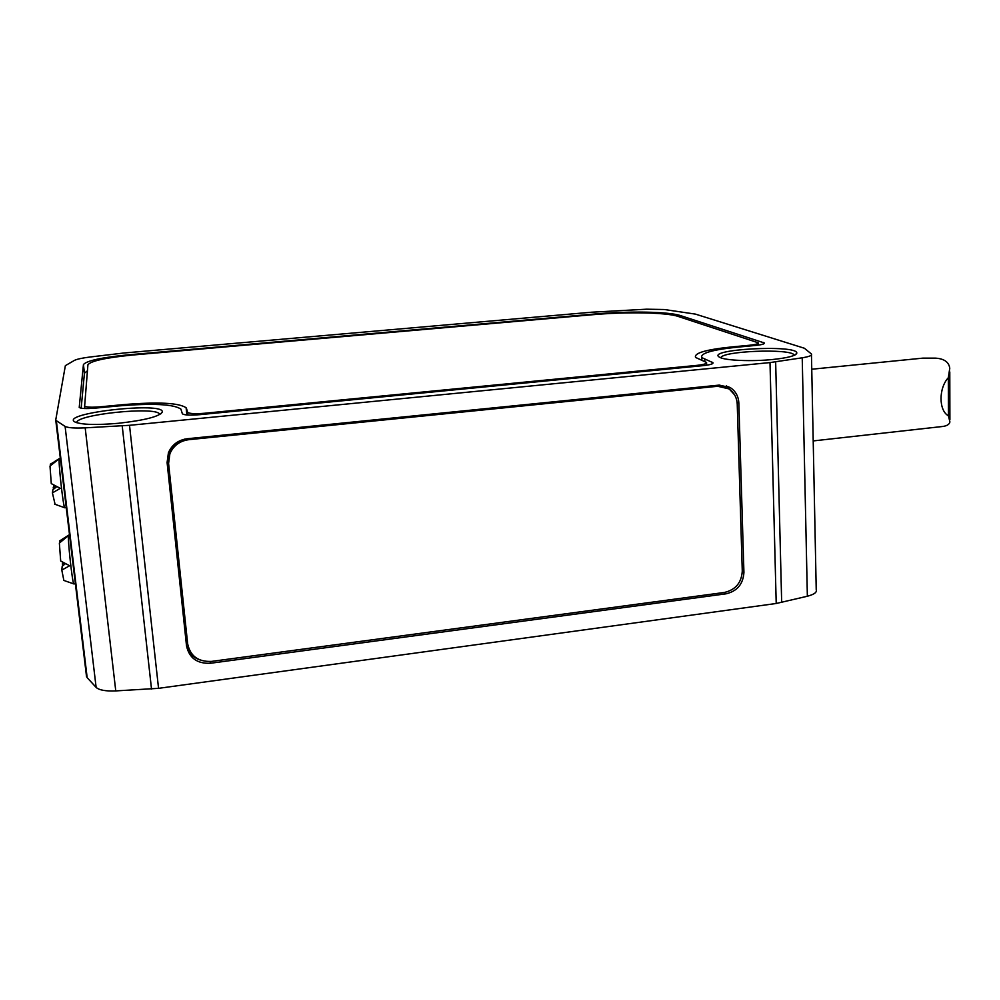 <?xml version="1.0" encoding="UTF-8"?>
<svg xmlns="http://www.w3.org/2000/svg" width="1000" height="1000" viewBox="0 0 1000 1000"><rect width="100%" height="100%" fill="white"/><g stroke="black" fill="none" stroke-linecap="round" stroke-linejoin="round"><path stroke-width="1.5" d="M948.325 377.688L948.425 415.825C938.625 410.525 938.562 388.188 948.325 377.688L949.775 368.275C948.9 362 944.05 358.612 935.238 358.125L922.738 358.15L811.75 369.225M813.2 440.925L941.175 426.65C946.513 426.2 949.425 424.613 949.9 421.887L948.425 415.825M664.3 309.513L646.562 309.2L591.638 312.213L124.038 352.987L90.412 356.962C82.387 357.962 77.075 359.1 74.475 360.363L65.362 365.65L55.688 420.238L65.1 426.425C68.012 427.863 74.713 428.338 85.188 427.85L129.512 425.312L770 362.575L802.225 357.8C809.312 356.65 812.375 355.387 811.438 354L804.4 348.25L695.413 314.113L664.3 309.513M65.475 563.575L62.188 566.312L61.8 570.087L69.65 565.75L60.688 561L59.363 543.088L67.387 536.487L59.625 540.837L59.837 542.663M64.262 562.938L62.425 563.95L62.663 565.913M55.087 504.312L52.4 492.887L52.875 489.738L56.863 486.562M50.487 465.613L50.312 464.188L58.137 459.637L50 466.037L51.275 483.612L60.325 488.338L52.4 492.887M53.612 484.862L53.375 489.35M59.438 458.5L59.325 458.6C57.975 459.875 63.325 508.075 64.775 507.775L66.25 507.638M68.713 535.125L68.587 535.225C67.275 536.613 72.475 584.375 73.875 583.938L75.388 583.763M61.8 570.087L63.863 580.45M188.787 439.675L717.688 386.275L728.763 388.825C734.038 392.362 736.862 397.488 737.237 404.2L742.275 571.1C741.525 582.7 735.575 589.812 724.425 592.45L211.575 661.4C198.3 661.963 190.325 656.137 187.675 643.95L168.588 463.45L169.887 453.762C173.438 445.65 179.737 440.95 188.787 439.675L188.512 438.6M717.775 385.25L725.075 387.088M187.662 643.825L168.337 462.113L169.638 452.475C172.463 445.725 177.488 441.287 184.725 439.125M199.613 659.8C192.613 657.188 188.238 652.412 186.475 645.462M726.4 385.825L734.587 394.862M167.087 462.525L168.425 452.725C172 444.65 178.3 439.988 187.312 438.725L719.275 385.1L730.3 387.625C735.625 391.15 738.462 396.3 738.838 403.038L743.925 572.45C743.162 584.05 737.212 591.175 726.062 593.812L210.438 663.263C197.138 663.825 189.163 658.012 186.513 645.812L167.087 462.525M87.425 370.8L84.438 373.188L81.163 408.212M187.138 414.988L186.475 408.462L187.625 412.35C189.562 413.725 195.3 414.025 204.838 413.237L696.825 365.387C703.812 364.625 707.038 363.65 706.538 362.463L695.537 357.413C693.95 353.125 705.7 349.663 730.788 347.038L749.463 345.262C755.713 344.6 758.625 343.762 758.175 342.762L678.1 316.413C666.237 312.35 626.138 311.7 592.112 314.762L132.338 355.05C105.862 357.675 91.05 360.913 87.912 364.75L84.637 406.1C86.3 407.287 91.562 407.525 100.45 406.8L123.125 404.65C158 401.775 179 402.812 186.125 407.788L186.863 414.963M186.475 408.462L186.125 407.788M701.775 357.6C700.163 353.3 711.875 349.837 736.912 347.212L755.612 345.438C761.85 344.775 764.75 343.938 764.3 342.938L680.588 315.625C668.713 311.588 628.688 310.95 594.775 314.012L127.912 354.875C101.463 357.5 86.638 360.725 83.438 364.55L79.225 407.45C80.875 408.638 86.15 408.875 95.05 408.15L117.837 405.988C152.775 403.1 173.812 404.15 180.925 409.137L182.375 413.787C184.312 415.163 190.062 415.462 199.625 414.675L703.288 365.625C710.25 364.85 713.475 363.875 712.962 362.688L701.775 357.6L701.875 360.487M118.513 423.275C96.538 425.188 82.088 424.787 75.15 422.088C57.875 413.275 165.763 401.262 162.213 412.163C159.15 416.613 144.575 420.312 118.513 423.275M772.562 359.513C751.663 361.65 725.275 360.513 719.837 357.362C703.413 349.338 798.213 344.2 796.8 353.188C795.875 355.775 787.8 357.887 772.562 359.513M86.35 675.675L87.163 677.675L96.125 687.387C99.1 690.138 105.65 691.312 115.763 690.913L158.55 688.337L776.213 603.488L807.362 596.237C814.212 594.45 817.163 592.263 816.225 589.663L811.462 354.988M720.9 357.825C721.1 351.087 789.85 348.263 794.075 354.85L794.338 355.3M76.762 422.713C75.362 414.487 155.863 406.188 159.512 414.025L159.75 414.525M62.625 562.062L62.425 563.95M56.025 486.125L53.175 487.775M715.725 385.462L717.688 386.275M168.337 462.113L168.588 463.45M187.362 641.95L187.675 643.95M210.1 661.55L210.438 663.263M724.275 592.475L726.062 593.812M742.288 571.312L743.925 572.45M737.087 402.287L738.838 403.038M204.925 414.15L204.838 413.237M696.862 366.25L696.825 365.387M187.812 415.037L187.525 412.175M123.225 405.513L123.125 404.65M100.55 407.625L100.45 406.8M84.875 408.55L84.575 405.962M749.488 346.012L749.463 345.262M730.812 347.863L730.788 347.038M84.438 373.188L83.438 364.55M680.638 317.25L680.588 315.625M763.4 344.012L763.363 342.45M704.862 361.65L704.788 359.375M712.2 363.85L712.15 362.2M802.225 357.8L807.362 596.237M775.65 361.875L781.675 602.463M770 362.575L776.213 603.488M129.512 425.312L158.55 688.337M56.413 421.325L87.163 677.675M65.1 426.425L96.125 687.387M85.188 427.85L115.763 690.913M122.212 425.863L151.512 689.013M949.9 419.637L949.788 371.925M54.6 504.137L64.775 507.775M54.312 461.7L59.325 458.6M60.35 458.413L59.387 458.512M63.825 580.438L73.875 583.938M62.237 539.225L68.587 535.225M69.538 535.025L68.65 535.125M169.887 453.762L169.638 452.475M730.3 387.625L727.562 386.488M187.625 412.35L187.9 415.037M84.637 406.1L84.925 408.55M758.2 343.263L758.25 345.138M706.562 363.062L706.637 365.213M86.55 676.775L55.838 420.838M795.125 354.913L796.8 353.188M160.675 413.95L162.213 412.163"/></g></svg>
